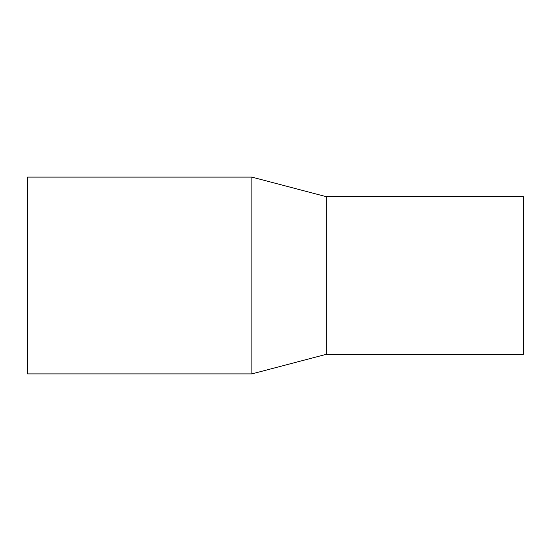 <?xml version="1.0" encoding="UTF-8"?>
<svg xmlns="http://www.w3.org/2000/svg" width="551" height="551" viewBox="0 0 551 551"><rect width="100%" height="100%" fill="white"/><g stroke="black" fill="none" stroke-linecap="round" stroke-linejoin="round"><path stroke-width="0.83" d="M251.883 177.105L27.55 177.105L27.55 373.895L251.883 373.895L326.667 354.217L523.45 354.217L523.45 196.783L326.667 196.783L251.883 177.105L251.883 373.895M326.667 354.217L326.667 196.783"/></g></svg>
